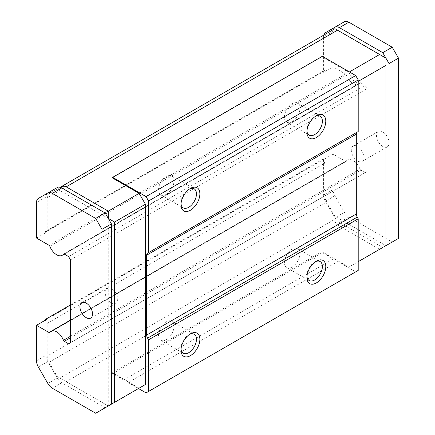 <?xml version="1.0" encoding="UTF-8"?>
<svg xmlns="http://www.w3.org/2000/svg" width="435" height="435" viewBox="0 0 435 435"><rect width="100%" height="100%" fill="white"/><g stroke="black" fill="none" stroke-linecap="round" stroke-linejoin="round"><path stroke-width="0.33" stroke-dasharray="2.17 1.63" d="M49.829 246.292L346.358 75.092A11.131 6.427 -120 0 0 353.176 83.569A11.131 6.427 -120 0 0 358.739 84.118A11.131 6.427 -120 0 0 359.99 82.96L63.804 253.958M111.414 288.574A8.901 5.138 -120 0 0 106.966 288.133A8.901 5.138 -120 0 0 105.602 295.267A8.901 5.138 -120 0 0 111.414 303.113A8.901 5.138 -120 0 0 115.868 303.554A8.901 5.138 -120 0 0 117.232 296.42A8.901 5.138 -120 0 0 111.414 288.574M382.762 146.454A8.901 5.138 60 0 1 376.949 138.607A8.901 5.138 60 0 1 378.314 131.473A8.901 5.138 60 0 1 382.762 131.914A8.901 5.138 60 0 1 388.58 139.76A8.901 5.138 60 0 1 387.215 146.894A8.901 5.138 60 0 1 382.762 146.454M357.581 160.993A8.901 5.138 60 0 1 351.763 153.147A8.901 5.138 60 0 1 353.128 146.013A8.901 5.138 60 0 1 357.581 146.454A8.901 5.138 60 0 1 363.399 154.3A8.901 5.138 60 0 1 362.034 161.434A8.901 5.138 60 0 1 357.581 160.993M189.535 188.997A10.946 6.318 120 0 0 188.725 189.415L190.427 188.431L188.725 189.415A10.946 6.318 120 0 0 180.987 202.824A10.946 6.318 120 0 0 181.025 203.732M315.451 116.303A10.946 6.318 120 0 0 314.641 116.721L316.343 115.737L314.641 116.721A10.946 6.318 120 0 0 306.898 130.125A10.946 6.318 120 0 0 306.941 131.038M189.535 334.395A10.946 6.318 120 0 0 188.725 334.814L190.427 333.83L188.725 334.814A10.946 6.318 120 0 0 180.987 348.217A10.946 6.318 120 0 0 181.025 349.131M315.451 261.696A10.946 6.318 120 0 0 314.641 262.115L316.343 261.13L314.641 262.115A10.946 6.318 120 0 0 306.898 275.524A10.946 6.318 120 0 0 306.941 276.432M166.252 194.32A10.946 6.318 120 0 0 173.402 184.674A10.946 6.318 120 0 0 171.727 175.898A10.946 6.318 120 0 0 166.252 176.441A10.946 6.318 120 0 0 159.101 186.088A10.946 6.318 120 0 0 160.781 194.858A10.946 6.318 120 0 0 166.252 194.32M292.168 121.621A10.946 6.318 120 0 0 299.318 111.974A10.946 6.318 120 0 0 297.643 103.204A10.946 6.318 120 0 0 292.168 103.748A10.946 6.318 120 0 0 285.017 113.394A10.946 6.318 120 0 0 286.692 122.164A10.946 6.318 120 0 0 292.168 121.621M166.252 339.713A10.946 6.318 120 0 0 173.402 330.067A10.946 6.318 120 0 0 171.727 321.296A10.946 6.318 120 0 0 166.252 321.835A10.946 6.318 120 0 0 159.101 331.486A10.946 6.318 120 0 0 160.781 340.257A10.946 6.318 120 0 0 166.252 339.713M292.168 267.019A10.946 6.318 120 0 0 299.318 257.368A10.946 6.318 120 0 0 297.643 248.597A10.946 6.318 120 0 0 292.168 249.141A10.946 6.318 120 0 0 285.017 258.787A10.946 6.318 120 0 0 286.692 267.558A10.946 6.318 120 0 0 292.168 267.019M70.492 259.858L367.026 88.658L367.026 171.531L70.492 342.731M68.605 256.585L365.134 85.385L367.026 88.658M367.026 171.531L68.605 343.824M344.406 21.75L334.874 27.253A8.901 5.138 -120 0 0 333.025 31.331L333.025 66.849L345.542 74.075L49.008 245.275M50.661 331.557L345.542 161.309L333.025 154.088L333.025 189.606A8.901 5.138 -120 0 0 334.874 195.81L344.406 212.323A8.901 5.138 -120 0 0 348.854 217.021L392.207 242.05L398.503 238.413M345.542 161.309A1.338 0.772 -120 0 0 346.211 161.374A1.338 0.772 -120 0 0 346.358 161.238L49.829 332.438M70.492 336.244L359.99 169.106A11.131 6.427 -120 0 0 347.608 160.075A11.131 6.427 -120 0 0 346.358 161.238M359.99 169.106A1.338 0.772 -120 0 0 360.805 170.123L70.492 337.734M365.134 172.624L360.805 170.123M64.277 254.089L360.805 82.889L365.134 85.385M360.805 82.889A1.338 0.772 -120 0 0 360.142 82.819A1.338 0.772 -120 0 0 359.99 82.96M346.358 75.092A1.338 0.772 -120 0 0 345.542 74.075M38.34 198.452L47.785 193.004A8.901 5.138 -120 0 0 45.941 197.077L36.496 202.531M47.785 193.004L57.317 187.496M111.414 404.164L108.266 405.98L108.266 218.419L57.273 188.98L49.041 193.727A8.901 5.138 60 0 0 47.197 197.805L324.842 37.508L324.842 70.193L47.197 230.49L47.197 197.805M324.842 37.508A8.901 5.138 -120 0 1 326.685 33.435L334.917 28.683L385.91 58.127L385.91 245.683L334.917 216.244L334.917 219.251L59.878 378.042L108.266 405.98L95.678 413.25M105.118 407.796L61.77 382.767L52.325 388.221M47.872 383.523L57.317 378.069A8.901 5.138 -120 0 0 61.77 382.767M57.317 378.069L47.785 361.556L38.34 367.01M36.496 360.805L45.941 355.351A8.901 5.138 -120 0 0 47.785 361.556M45.941 355.351L45.941 319.834M333.025 154.088L323.586 159.536L322.955 159.172L70.492 304.93M36.496 238.048L45.941 232.594L45.311 232.236L322.955 71.938L323.586 72.302L333.025 66.849M45.941 232.594L45.941 197.077M333.025 31.331L323.586 36.785L323.586 72.302M323.586 36.785A8.901 5.138 60 0 1 323.776 35.115M325.429 32.707L334.874 27.253M348.854 217.021L339.414 222.475L382.762 247.504L392.207 242.05M339.414 222.475A8.901 5.138 60 0 1 334.961 217.772L344.406 212.323M334.874 195.81L325.429 201.264L334.961 217.772M325.429 201.264A8.901 5.138 60 0 1 323.586 195.054L333.025 189.606M323.586 159.536L323.586 195.054M47.197 230.49L45.311 231.578L45.311 232.236M45.343 320.182L47.197 323.395L324.842 163.098L322.955 159.83L322.955 159.172M358.212 270.401L355.694 271.853L337.794 261.522L128.146 382.561A4.453 2.572 60 0 0 127.27 381.326L124.524 379.744A4.453 2.572 60 0 1 127.27 381.326L139.118 388.172L108.266 405.98L57.273 376.536L49.041 362.284A8.901 5.138 60 0 1 47.197 356.08L47.197 323.395M45.311 320.127L322.955 159.83M324.842 70.193L322.955 71.286L322.955 71.938M322.955 71.286L45.311 231.578M334.917 216.244L326.685 201.987A8.901 5.138 -120 0 1 324.842 195.783L324.842 163.098M60.237 187.273L57.273 188.98M59.878 378.042L57.273 376.536M385.91 245.683L379.614 249.32L337.522 225.02C335.825 223.971 334.955 222.051 334.917 219.251M349.397 71.938L348.767 72.302L321.949 56.816L112.295 177.855M326.685 33.435L49.041 193.727L326.685 33.435M112.295 372.686L112.676 373.632L123.649 379.967A4.453 2.572 60 0 1 123.67 379.951A4.453 2.572 60 0 1 124.524 379.744L112.295 372.686L321.949 251.647L348.767 267.128L379.614 249.32M358.212 81.388L355.063 83.205L355.063 263.496L358.212 261.68M128.146 382.561L138.488 388.531M321.949 56.816L322.324 56.305M358.212 131.549L357.244 132.104M337.794 261.522A4.453 2.572 -120 0 0 336.918 260.288A4.453 2.572 -120 0 0 334.172 258.705A4.453 2.572 -120 0 0 333.319 258.912A4.453 2.572 -120 0 0 333.297 258.928L322.324 252.588L321.949 251.647M355.063 263.496L348.767 267.128M348.767 72.302L355.063 83.205M112.676 373.632L322.324 252.588M146.04 392.897L355.694 271.853M123.649 379.967L333.297 258.928M59.878 187.474L60.231 187.273M324.842 195.783L47.197 356.08M49.041 362.284L326.685 201.987M337.522 225.02L66.174 381.68M81.78 302.673L106.966 288.133M353.128 146.013L378.314 131.473M171.727 175.898L194.2 188.872M297.643 103.204L320.116 116.178M171.727 321.296L194.2 334.27M297.643 248.597L320.116 261.571M347.608 160.075L70.492 320.068M358.739 84.118L64.309 254.105M90.687 318.094L115.868 303.554M362.034 161.434L387.215 146.894M360.142 82.819L63.608 254.024M346.211 161.374L49.677 332.579M180.987 202.824L180.987 204.793M306.898 130.125L306.898 132.093M180.987 348.217L180.987 350.186M306.898 275.524L306.898 277.486M333.319 258.912L123.67 379.951M160.781 194.858L183.249 207.832M286.692 122.164L309.165 135.138M160.781 340.257L183.249 353.231M286.692 267.558L309.165 280.531"/><path stroke-width="0.65" d="M49.829 246.292A11.131 6.427 -120 0 0 56.642 254.769A11.131 6.427 -120 0 0 62.205 255.323A11.131 6.427 -120 0 0 63.461 254.16A1.338 0.772 60 0 1 63.608 254.024A1.338 0.772 60 0 1 64.277 254.089L68.605 256.585L70.492 259.858L70.492 342.731L68.605 343.824L64.277 341.323A1.338 0.772 60 0 1 63.461 340.306A11.131 6.427 -120 0 0 51.08 331.28A11.131 6.427 -120 0 0 49.829 332.438A1.338 0.772 60 0 1 49.677 332.579A1.338 0.772 60 0 1 49.008 332.509L36.496 325.288L36.496 360.805A8.901 5.138 -120 0 0 38.34 367.01L47.872 383.523A8.901 5.138 -120 0 0 52.325 388.221L95.678 413.25L101.975 409.618L101.975 229.327L95.678 218.419L52.325 193.39A8.901 5.138 -120 0 0 47.872 192.95L38.34 198.452A8.901 5.138 -120 0 0 36.496 202.531L36.496 238.048L49.008 245.275A1.338 0.772 60 0 1 49.829 246.292M86.233 317.653A8.901 5.138 60 0 1 80.415 309.807A8.901 5.138 60 0 1 81.78 302.673A8.901 5.138 60 0 1 86.233 303.113A8.901 5.138 60 0 1 92.051 310.96A8.901 5.138 60 0 1 90.687 318.094A8.901 5.138 60 0 1 86.233 317.653M190.427 188.431L190.427 188.431A13.354 7.71 120 0 0 180.987 204.793A13.354 7.71 120 0 0 190.427 210.241A13.354 7.71 120 0 0 199.872 193.885A13.354 7.71 120 0 0 190.427 188.431M181.025 203.732A10.946 6.318 120 0 0 183.249 207.832A10.946 6.318 120 0 0 188.725 207.294A10.946 6.318 120 0 0 195.875 197.648A10.946 6.318 120 0 0 194.2 188.872A10.946 6.318 120 0 0 189.535 188.997M316.343 115.737L316.343 115.737A13.354 7.71 120 0 0 306.898 132.093A13.354 7.71 120 0 0 316.343 137.547A13.354 7.71 120 0 0 325.788 121.191A13.354 7.71 120 0 0 316.343 115.737M306.941 131.038A10.946 6.318 120 0 0 309.165 135.138A10.946 6.318 120 0 0 314.641 134.594A10.946 6.318 120 0 0 321.791 124.948A10.946 6.318 120 0 0 320.116 116.178A10.946 6.318 120 0 0 315.451 116.303M190.427 333.83L190.427 333.83A13.354 7.71 120 0 0 180.987 350.186A13.354 7.71 120 0 0 190.427 355.64A13.354 7.71 120 0 0 199.872 339.278A13.354 7.71 120 0 0 190.427 333.83M181.025 349.131A10.946 6.318 120 0 0 183.249 353.231A10.946 6.318 120 0 0 188.725 352.687A10.946 6.318 120 0 0 195.875 343.041A10.946 6.318 120 0 0 194.2 334.27A10.946 6.318 120 0 0 189.535 334.395M316.343 261.13L316.343 261.13A13.354 7.71 120 0 0 306.898 277.486A13.354 7.71 120 0 0 316.343 282.94A13.354 7.71 120 0 0 325.788 266.584A13.354 7.71 120 0 0 316.343 261.13M306.941 276.432A10.946 6.318 120 0 0 309.165 280.531A10.946 6.318 120 0 0 314.641 279.993A10.946 6.318 120 0 0 321.791 270.347A10.946 6.318 120 0 0 320.116 261.571A10.946 6.318 120 0 0 315.451 261.696M47.872 192.95L57.317 187.496A8.901 5.138 -120 0 1 61.77 187.942L105.118 212.971L95.678 218.419M398.503 58.127L389.059 63.575L389.059 243.866L398.503 238.413L398.503 58.127L392.207 47.219L348.854 22.19A8.901 5.138 -120 0 0 344.406 21.75L325.429 32.707A8.901 5.138 60 0 0 323.776 35.115M105.118 212.971L111.414 223.873L101.975 229.327M111.414 223.873L111.414 404.164L101.975 409.618M70.492 304.93L45.311 319.469L45.941 319.834L36.496 325.288M334.961 27.204L344.406 21.75L334.961 27.204A8.901 5.138 60 0 1 339.414 27.644L348.854 22.19M392.207 47.219L382.762 52.673L339.414 27.644M382.762 52.673L385.91 58.127L379.614 54.489L349.397 71.938M389.059 63.575L385.91 58.127L385.91 245.683L389.059 243.866M382.762 247.504L358.212 261.68M108.266 405.98L114.563 402.348L114.563 222.057L108.266 218.419L108.266 211.149L66.174 186.849L337.522 30.189L379.614 54.489M45.311 319.469L45.343 320.182M59.878 187.474C62.325 186.109 64.423 185.897 66.174 186.849M60.231 187.273L334.917 28.683L60.231 187.273L334.917 28.683L337.522 30.189M138.488 388.531L146.04 392.897L148.563 391.44L148.563 339.827L147.595 338.153A4.453 2.572 60 0 1 146.671 335.048L146.671 255.182A4.453 2.572 60 0 1 147.595 253.148L148.563 252.588L148.563 200.975L146.04 196.609L112.676 177.344L112.295 177.855L139.118 193.341L108.266 211.149M114.563 222.057L145.415 204.243L145.415 384.535L114.563 402.348M139.118 388.172L145.415 384.535M385.91 65.391L358.212 81.388M139.118 193.341L145.415 204.243M148.563 252.588L358.212 131.549L358.212 79.931L355.694 75.57L322.324 56.305L112.676 177.344M357.244 132.104L147.595 253.148L357.244 132.104A4.453 2.572 -120 0 0 356.319 134.143L356.319 214.009A4.453 2.572 -120 0 0 357.244 217.114L358.212 218.783L358.212 270.401L148.563 391.44M355.694 75.57L146.04 196.609M148.563 200.975L358.212 79.931M148.563 339.827L358.212 218.783M52.325 193.39L61.77 187.942M49.008 332.509L50.661 331.557M63.461 340.306L70.492 336.244M63.804 253.958L63.461 254.16M70.492 337.734L64.277 341.323M146.671 255.182L356.319 134.143M356.319 214.009L146.671 335.048M357.244 217.114L147.595 338.153M70.492 320.068L51.08 331.28M64.309 254.105L62.205 255.323"/></g></svg>
